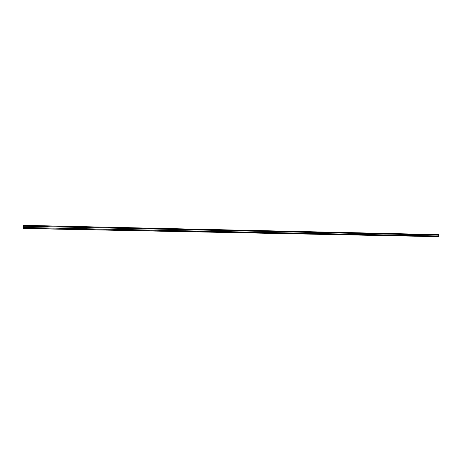 <?xml version="1.0" encoding="UTF-8"?>
<svg xmlns="http://www.w3.org/2000/svg" width="462" height="462" viewBox="0 0 462 462"><rect width="100%" height="100%" fill="white"/><g stroke="black" fill="none" stroke-linecap="round" stroke-linejoin="round"><path stroke-width="0.35" stroke-dasharray="2.31 1.73" d="M438.467 234.609L438.779 236.677M438.444 234.661L438.796 236.636L438.484 234.65L438.796 236.636L438.484 234.65L23.169 225.387L438.438 234.661M438.813 236.024L438.646 235.187M23.371 228.43L438.796 236.636L23.371 228.43L23.175 225.387L438.484 234.65L23.175 225.387M438.709 235.187L438.796 236.03M438.646 235.204L23.285 226.236M438.663 235.198L23.302 226.23L438.663 235.198M438.432 234.621L23.14 225.34M438.386 234.719L23.1 225.502M438.733 236.613L23.325 228.395M438.415 234.713L23.129 225.485L438.415 234.713M438.513 234.679L23.198 225.439L438.513 234.679M438.865 236.573L23.418 228.332L438.865 236.573M23.406 228.413L438.836 236.625L23.4 228.413M438.808 236.636L23.377 228.424L438.808 236.636M438.767 236.602L23.348 228.378L438.767 236.602"/><path stroke-width="0.69" d="M23.221 225.421L23.371 228.494L23.221 225.421L438.548 234.673L23.187 225.329M23.371 228.494L438.9 236.561L438.802 236.03L23.383 227.495L23.302 226.23L23.383 227.495M23.175 225.387L23.371 228.43M438.646 235.187L438.548 234.673M23.337 226.207L23.395 227.489L438.865 236.007L438.709 235.187L23.337 226.207L23.395 227.489L438.813 236.024M23.435 227.466L438.865 236.007M438.813 236.677L23.383 228.488M438.848 236.665L23.406 228.476M438.9 236.561L23.447 228.315M438.484 234.604L23.175 225.323"/></g></svg>
